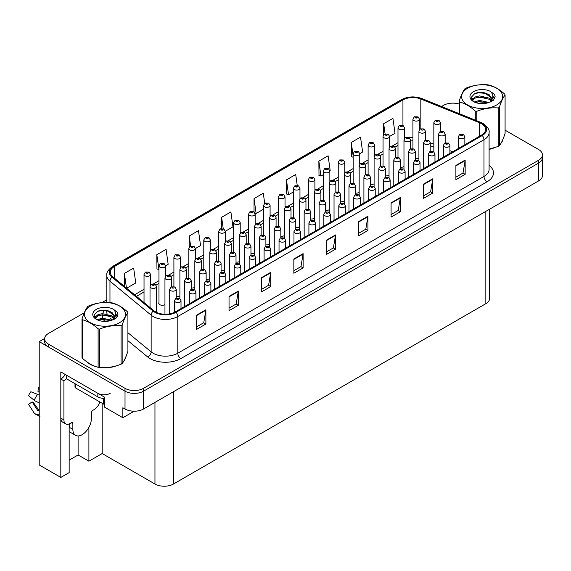 <?xml version="1.0" encoding="UTF-8"?>
<svg xmlns="http://www.w3.org/2000/svg" width="571" height="571" viewBox="0 0 571 571"><rect width="100%" height="100%" fill="white"/><g stroke="black" fill="none" stroke-linecap="round" stroke-linejoin="round"><path stroke-width="0.86" d="M158.966 302.551A3.49 2.013 0 0 0 158.752 303.251A3.49 2.013 0 0 0 159.773 304.678A3.49 2.013 0 0 0 164.955 304.521M69.155 423.918L69.155 472.617L60.819 477.427L60.819 371.928L104.343 397.059L104.343 407.037L122.858 417.729L122.858 407.751L125.02 408.993A13.097 7.559 0 0 0 143.542 408.993L538.617 180.9A13.097 7.559 0 0 0 542.45 175.554L542.45 157.732A13.097 7.559 0 0 1 538.617 163.078A13.097 7.559 0 0 0 542.45 157.732L542.45 154.884A13.097 7.559 0 0 0 538.617 149.538L505.085 130.181M134.149 411.213L122.858 417.729M453.303 103.137L452.311 103.137M84.265 312.772L48.471 333.435A13.097 7.559 0 0 0 44.638 338.781A13.097 7.559 0 0 0 48.471 344.127L125.02 388.323A13.097 7.559 0 0 0 143.542 388.323L143.542 391.178L538.617 163.078L143.542 391.178A13.097 7.559 0 0 1 125.02 391.178A13.097 7.559 0 0 0 143.542 391.178L143.542 408.993M60.819 477.427L39.213 464.951L39.213 341.636L125.02 391.178L48.471 346.982A13.097 7.559 0 0 1 44.638 341.636L44.638 338.781M44.645 338.496L39.213 341.636M280.832 236.194A3.49 2.013 0 0 0 284.465 235.523M295.771 227.572A3.49 2.013 0 0 0 299.404 226.894M310.71 218.95A3.49 2.013 0 0 0 314.343 218.272M355.526 193.077A3.49 2.013 0 0 0 359.159 192.398M370.465 184.447A3.49 2.013 0 0 0 374.098 183.769M400.342 167.196A3.49 2.013 0 0 0 403.975 166.525M385.404 175.825A3.49 2.013 0 0 0 389.037 175.147M325.648 210.321A3.49 2.013 0 0 0 329.281 209.65M265.893 244.823A3.49 2.013 0 0 0 269.526 244.145M250.955 253.445A3.49 2.013 0 0 0 254.587 252.775M236.016 262.075A3.49 2.013 0 0 0 239.649 261.397M221.077 270.697A3.49 2.013 0 0 0 224.71 270.019M206.138 279.319A3.49 2.013 0 0 0 209.771 278.648M191.199 287.948A3.49 2.013 0 0 0 194.832 287.27M176.261 296.57A3.49 2.013 0 0 0 179.894 295.892M340.587 201.699A3.49 2.013 0 0 0 344.22 201.021M415.281 158.574A3.49 2.013 0 0 0 418.914 157.896M489.668 209.157L489.668 298.333A13.097 7.559 180 0 1 485.835 303.679L173.477 484.015A13.097 7.559 180 0 1 154.962 484.015L102.18 453.545L102.18 403.29M102.18 453.545L88.905 461.211L88.905 427.351M69.155 460.14L78.106 454.973L88.905 461.211M69.548 431.869A13.968 8.065 -60 0 1 69.155 432.147M78.106 454.973L78.106 435.951M87.028 361.971A20.949 12.098 0 0 0 90.139 364.269A20.949 12.098 0 0 0 95.728 366.575M481.517 123.7A13.968 8.065 180 0 1 485.607 129.403A13.968 8.065 180 0 1 481.517 135.106L175.333 311.873A13.968 8.065 180 0 1 154.013 310.802L112.83 276.842A13.968 8.065 180 0 1 110.303 272.217A13.968 8.065 180 0 1 114.393 266.514L402.94 99.918A13.968 8.065 180 0 1 420.827 99.019L479.647 122.794A13.968 8.065 180 0 1 481.517 123.7M482.245 123.279A14.996 8.658 0 0 0 480.24 122.308L421.419 98.526A14.996 8.658 0 0 0 402.212 99.497L113.665 266.093A14.996 8.658 0 0 0 111.98 277.185L153.171 311.138A14.996 8.658 0 0 0 176.061 312.294L482.245 135.52A14.996 8.658 0 0 0 482.245 123.279M196.624 315.121L196.624 329.374L205.888 324.028L205.888 309.775L196.624 315.121M196.624 326.848L203.761 322.729L205.853 310.246A3.49 2.013 -120 0 0 205.888 309.775M203.697 322.765L205.888 324.028M229.035 296.406L229.035 310.667L238.293 305.321L238.293 291.06L229.035 296.406M229.035 308.133L236.166 304.015L238.257 291.538A3.49 2.013 -120 0 0 238.293 291.06M236.101 304.058L238.293 305.321M261.447 277.699L261.447 291.952L270.704 286.606L270.704 272.353L261.447 277.699M261.447 289.426L268.577 285.307L270.668 272.824A3.49 2.013 -120 0 0 270.704 272.353M268.513 285.343L270.704 286.606M293.851 258.984L293.851 273.245L303.115 267.899L303.115 253.638L293.851 258.984M293.851 270.711L300.981 266.593L303.073 254.116A3.49 2.013 -120 0 0 303.115 253.638M300.924 266.636L303.115 267.899M455.894 165.433L455.894 179.687L465.158 174.341L465.158 160.087L455.894 165.433M455.894 177.16L463.024 173.042L465.115 160.558A3.49 2.013 -120 0 0 465.158 160.087M462.967 173.077L465.158 174.341M423.489 184.14L423.489 198.401L432.747 193.055L432.747 178.794L423.489 184.14M423.489 195.867L430.62 191.756L432.711 179.273A3.49 2.013 -120 0 0 432.747 178.794M430.555 191.792L432.747 193.055M391.078 202.855L391.078 217.108L400.335 211.762L400.335 197.509L391.078 202.855M391.078 214.582L398.208 210.463L400.3 197.98A3.49 2.013 -120 0 0 400.335 197.509M398.144 210.499L400.335 211.762M358.667 221.562L358.667 235.823L367.931 230.477L367.931 216.216L358.667 221.562M358.667 233.289L365.804 229.171L367.895 216.695A3.49 2.013 -120 0 0 367.931 216.216M365.74 229.214L367.931 230.477M326.262 240.277L326.262 254.53L335.52 249.184L335.52 234.931L326.262 240.277M326.262 252.004L333.393 247.885L335.484 235.402A3.49 2.013 -120 0 0 335.52 234.931M333.328 247.921L335.52 249.184M489.097 149.359A20.949 12.098 0 0 0 494.072 147.896M501.145 143.036A20.949 12.098 0 0 0 502.972 139.188M101.374 367.631A20.949 12.098 0 0 0 116.898 365.654M123.971 360.793A20.949 12.098 0 0 0 125.798 356.954M143.542 388.323L538.617 160.23A13.097 7.559 0 0 0 542.45 154.884M459.177 104.086A13.097 7.559 0 0 0 443.553 105.342L441.54 106.506M106.806 299.761L101.859 302.616M195.396 248.535L200.571 245.551L198.48 230.655L189.222 236.001L189.222 247.25M165.519 265.786L168.16 264.259L166.068 249.363L156.811 254.709L156.961 268.877M126.641 288.234L135.755 282.973L133.664 268.077L124.399 273.423L124.399 286.385M297.234 185.432L295.707 174.519L286.442 179.865L286.592 194.04M329.845 170.915L330.202 170.708L328.111 155.812L318.854 161.158L319.003 175.326M359.723 153.663L362.614 151.993L360.522 137.097L351.265 142.443L351.415 156.618M389.6 136.412L395.018 133.286L392.934 118.39L383.669 123.736L383.669 134.777M225.274 231.284L232.975 226.837L230.891 211.941L221.627 217.287L221.627 228.536M264.708 203.276L263.295 193.234L254.038 198.58L254.038 211.941M254.038 198.58L256.129 213.475L263.538 209.193M256.129 213.475L254.923 213.019M286.442 179.865L288.533 194.761L293.415 191.942M288.533 194.761L286.442 193.983M318.854 161.158L320.945 176.054L323.293 174.69M320.945 176.054L318.854 175.268M353.171 157.275L351.265 156.561M351.265 142.443L353.171 156.069M383.669 123.736L385.09 133.842M221.627 217.287L223.232 228.714M189.222 236.001L190.628 246.058M156.811 254.709L158.966 269.569M158.902 269.605L156.811 268.827M124.399 273.423L126.462 288.084M419.478 129.688L419.478 119.211A3.276 1.891 180 0 1 417.458 120.952A3.276 1.891 180 0 1 413.889 120.545A3.276 1.891 180 0 1 412.926 119.211L414.232 116.934A2.184 1.313 57.8 0 1 415.395 116.998A1.092 0.628 0 0 0 415.431 117.869A1.092 0.628 0 0 0 416.973 117.869A1.092 0.628 0 0 0 416.973 116.976A1.092 0.628 0 0 0 415.467 116.962L416.637 117.426L415.895 117.605L415.395 116.998M415.909 117.612L415.909 117.241M415.467 116.962A2.184 1.206 -117.9 0 0 414.446 116.812A2.184 1.206 -117.9 0 0 414.346 116.877M440.405 131.508L440.405 122.665A3.276 1.891 180 0 1 438.385 124.414A3.276 1.891 180 0 1 434.817 124A3.276 1.891 180 0 1 433.853 122.665L435.159 120.395A2.184 1.313 57.8 0 1 436.323 120.46A1.092 0.628 0 0 0 436.358 121.33A1.092 0.628 0 0 0 437.9 121.33A1.092 0.628 0 0 0 437.9 120.438A1.092 0.628 0 0 0 436.394 120.417L437.564 120.881L436.822 121.059L436.323 120.46M436.836 121.066L436.836 120.695M436.394 120.417A2.184 1.206 -117.9 0 0 435.373 120.274A2.184 1.206 -117.9 0 0 435.273 120.331M445.159 142.878L445.159 134.035A3.276 1.891 180 0 1 443.139 135.777A3.276 1.891 180 0 1 439.57 135.37A3.276 1.891 180 0 1 438.607 134.035L439.913 131.758A2.184 1.313 57.8 0 1 441.076 131.822A1.092 0.628 0 0 0 441.112 132.693A1.092 0.628 0 0 0 442.653 132.693A1.092 0.628 0 0 0 442.653 131.808A1.092 0.628 0 0 0 441.147 131.787L442.318 132.251L441.576 132.429L441.076 131.822M441.59 132.436L441.59 132.065M441.147 131.787A2.184 1.206 -117.9 0 0 440.127 131.637A2.184 1.206 -117.9 0 0 440.027 131.701M464.851 144.727L464.851 136.776A3.276 1.891 180 0 1 462.824 138.525A3.276 1.891 180 0 1 459.262 138.111A3.276 1.891 180 0 1 458.299 136.776L459.605 134.506A2.184 1.313 57.8 0 1 460.768 134.57A1.092 0.628 0 0 0 460.804 135.441A1.092 0.628 0 0 0 462.346 135.441A1.092 0.628 0 0 0 462.346 134.549A1.092 0.628 0 0 0 460.84 134.528L462.01 134.999L461.268 135.177L460.768 134.57M461.282 135.184L461.282 134.813M460.84 134.528A2.184 1.206 -117.9 0 0 459.819 134.385A2.184 1.206 -117.9 0 0 459.719 134.449M404.539 138.31L404.539 127.833A3.276 1.891 180 0 1 402.519 129.581A3.276 1.891 180 0 1 398.951 129.167A3.276 1.891 180 0 1 397.987 127.833L399.293 125.563A2.184 1.313 57.8 0 1 400.457 125.627A1.092 0.628 0 0 0 400.492 126.498A1.092 0.628 0 0 0 402.034 126.498A1.092 0.628 0 0 0 402.034 125.606A1.092 0.628 0 0 0 400.528 125.584L401.698 126.048L400.956 126.227L400.457 125.627M400.97 126.234L400.97 125.863M400.528 125.584A2.184 1.206 -117.9 0 0 399.507 125.442A2.184 1.206 -117.9 0 0 399.407 125.499M389.6 146.933L389.6 136.455A3.276 1.891 180 0 1 387.581 138.203A3.276 1.891 180 0 1 384.012 137.797A3.276 1.891 180 0 1 383.048 136.455L384.354 134.185A2.184 1.313 57.8 0 1 385.518 134.249A1.092 0.628 0 0 0 385.553 135.12A1.092 0.628 0 0 0 387.095 135.12A1.092 0.628 0 0 0 387.095 134.228A1.092 0.628 0 0 0 385.589 134.214L386.032 134.492M385.589 134.214A2.184 1.206 -117.9 0 0 384.568 134.064A2.184 1.206 -117.9 0 0 384.469 134.128M386.003 134.842L385.518 134.249M374.662 155.562L374.662 145.084A3.276 1.891 180 0 1 372.642 146.826A3.276 1.891 180 0 1 369.073 146.419A3.276 1.891 180 0 1 368.109 145.084L369.416 142.807A2.184 1.313 57.8 0 1 370.579 142.871A1.092 0.628 0 0 0 370.615 143.742A1.092 0.628 0 0 0 372.156 143.742A1.092 0.628 0 0 0 372.156 142.857A1.092 0.628 0 0 0 370.65 142.836L371.821 143.3L371.079 143.478L370.579 142.871M371.093 143.485L371.093 143.114M370.65 142.836A2.184 1.206 -117.9 0 0 369.63 142.686A2.184 1.206 -117.9 0 0 369.53 142.75M359.723 164.184L359.723 153.706A3.276 1.891 180 0 1 357.703 155.455A3.276 1.891 180 0 1 354.134 155.041A3.276 1.891 180 0 1 353.171 153.706L354.477 151.436A2.184 1.313 57.8 0 1 355.64 151.501A1.092 0.628 0 0 0 355.676 152.371A1.092 0.628 0 0 0 357.218 152.371A1.092 0.628 0 0 0 357.218 151.479A1.092 0.628 0 0 0 355.712 151.458L356.882 151.922L356.14 152.1L355.64 151.501M356.154 152.107L356.154 151.736M355.712 151.458A2.184 1.206 -117.9 0 0 354.691 151.315A2.184 1.206 -117.9 0 0 354.591 151.372M425.466 140.131L425.466 131.287A3.276 1.891 180 0 1 423.446 133.036A3.276 1.891 180 0 1 419.878 132.629A3.276 1.891 180 0 1 418.914 131.287L420.22 129.017A2.184 1.313 57.8 0 1 421.384 129.082A1.092 0.628 0 0 0 421.419 129.952A1.092 0.628 0 0 0 422.961 129.952A1.092 0.628 0 0 0 422.961 129.06A1.092 0.628 0 0 0 421.455 129.046L421.898 129.324M421.455 129.046A2.184 1.206 -117.9 0 0 420.434 128.896A2.184 1.206 -117.9 0 0 420.335 128.96M421.869 129.674L421.384 129.082M410.528 148.76L410.528 139.916A3.276 1.891 180 0 1 408.508 141.658A3.276 1.891 180 0 1 404.939 141.251A3.276 1.891 180 0 1 403.975 139.916L405.282 137.64A2.184 1.313 57.8 0 1 406.445 137.704A1.092 0.628 0 0 0 406.481 138.575A1.092 0.628 0 0 0 408.022 138.575A1.092 0.628 0 0 0 408.022 137.69A1.092 0.628 0 0 0 406.516 137.668L406.959 137.946M406.516 137.668A2.184 1.206 -117.9 0 0 405.496 137.518A2.184 1.206 -117.9 0 0 405.396 137.582M406.93 138.303L406.445 137.704M395.589 157.382L395.589 148.539A3.276 1.891 180 0 1 393.569 150.287A3.276 1.891 180 0 1 390 149.873A3.276 1.891 180 0 1 389.037 148.539L390.343 146.269A2.184 1.313 57.8 0 1 391.506 146.333A1.092 0.628 0 0 0 391.542 147.204A1.092 0.628 0 0 0 393.084 147.204A1.092 0.628 0 0 0 393.084 146.312A1.092 0.628 0 0 0 391.578 146.29L392.748 146.754L392.006 146.933L391.506 146.333M392.02 146.94L392.02 146.569M391.578 146.29A2.184 1.206 -117.9 0 0 390.557 146.147A2.184 1.206 -117.9 0 0 390.457 146.205M380.65 166.011L380.65 157.161A3.276 1.891 180 0 1 378.63 158.909A3.276 1.891 180 0 1 375.061 158.502A3.276 1.891 180 0 1 374.098 157.161L375.404 154.891A2.184 1.313 57.8 0 1 376.567 154.955A1.092 0.628 0 0 0 376.603 155.826A1.092 0.628 0 0 0 378.145 155.826A1.092 0.628 0 0 0 378.145 154.934A1.092 0.628 0 0 0 376.639 154.919L377.081 155.198M376.639 154.919A2.184 1.206 -117.9 0 0 375.618 154.77A2.184 1.206 -117.9 0 0 375.518 154.834M377.053 155.555L376.567 154.955M430.22 151.501L430.22 142.657A3.276 1.891 180 0 1 428.2 144.406A3.276 1.891 180 0 1 424.631 143.992A3.276 1.891 180 0 1 423.668 142.657L424.974 140.387A2.184 1.313 57.8 0 1 426.137 140.452A1.092 0.628 0 0 0 426.173 141.322A1.092 0.628 0 0 0 427.715 141.322A1.092 0.628 0 0 0 427.715 140.43A1.092 0.628 0 0 0 426.209 140.409L427.379 140.873L426.637 141.051L426.137 140.452M426.651 141.058L426.651 140.687M426.209 140.409A2.184 1.206 -117.9 0 0 425.188 140.266A2.184 1.206 -117.9 0 0 425.088 140.323M415.281 160.13L415.281 151.286A3.276 1.891 180 0 1 413.261 153.028A3.276 1.891 180 0 1 409.692 152.621A3.276 1.891 180 0 1 408.729 151.286L410.035 149.01A2.184 1.313 57.8 0 1 411.199 149.074A1.092 0.628 0 0 0 411.234 149.945A1.092 0.628 0 0 0 412.776 149.945A1.092 0.628 0 0 0 412.776 149.052A1.092 0.628 0 0 0 411.27 149.038L412.44 149.502L411.698 149.681L411.199 149.074M411.712 149.688L411.712 149.316M411.27 149.038A2.184 1.206 -117.9 0 0 410.249 148.888A2.184 1.206 -117.9 0 0 410.149 148.952M400.342 168.752L400.342 159.909A3.276 1.891 180 0 1 398.322 161.657A3.276 1.891 180 0 1 394.754 161.243A3.276 1.891 180 0 1 393.79 159.909L395.096 157.639A2.184 1.313 57.8 0 1 396.26 157.703A1.092 0.628 0 0 0 396.295 158.574A1.092 0.628 0 0 0 397.837 158.574A1.092 0.628 0 0 0 397.837 157.682A1.092 0.628 0 0 0 396.331 157.66L396.774 157.939M396.331 157.66A2.184 1.206 -117.9 0 0 395.31 157.517A2.184 1.206 -117.9 0 0 395.211 157.575M396.745 158.295L396.26 157.703M385.404 177.374L385.404 168.531A3.276 1.891 180 0 1 383.384 170.279A3.276 1.891 180 0 1 379.815 169.873A3.276 1.891 180 0 1 378.851 168.531L380.158 166.261A2.184 1.313 57.8 0 1 381.321 166.325A1.092 0.628 0 0 0 381.357 167.196A1.092 0.628 0 0 0 382.898 167.196A1.092 0.628 0 0 0 382.898 166.304A1.092 0.628 0 0 0 381.392 166.289L381.835 166.568M381.392 166.289A2.184 1.206 -117.9 0 0 380.372 166.14A2.184 1.206 -117.9 0 0 380.272 166.204M381.806 166.918L381.321 166.325M502.252 140.851A20.734 11.97 180 0 1 502.023 141.322M491.988 148.481A20.734 11.97 180 0 1 489.097 149.231M467.628 88.234A20.513 11.841 -0 0 0 467.628 104.985A20.513 11.841 -0 0 0 496.634 104.985A20.513 11.841 -0 0 0 496.634 88.234A20.513 11.841 -0 0 0 467.628 88.234M489.097 149.145L498.24 146.447A23.568 13.611 -0 0 0 498.797 146.133A23.568 13.611 -0 0 0 499.332 145.819C501.245 143.428 503.165 139.295 505.085 133.421L505.085 94.964A23.568 13.611 -0 0 0 504.685 94.101C499.439 89.34 494.2 86.321 488.976 85.029A23.568 13.611 -0 0 0 487.484 84.801C480.297 84.187 473.145 85.293 466.022 88.12A23.568 13.611 -0 0 0 465.465 88.426A23.568 13.611 -0 0 0 464.93 88.748C463.002 91.174 461.082 95.3 459.177 101.138A23.568 13.611 -0 0 0 459.576 102.002L459.576 113.793M475.286 120.146L475.286 111.074C470.04 106.32 464.801 103.294 459.576 102.002M475.286 111.074A23.568 13.611 -0 0 0 476.778 111.302L476.778 120.752M498.24 146.447L498.24 107.983C491.117 107.362 483.965 108.469 476.778 111.302M498.24 107.983A23.568 13.611 -0 0 0 498.797 107.676A23.568 13.611 -0 0 0 499.332 107.355L499.332 145.819M488.919 102.48L479.547 100.403L474.23 101.973M487.613 102.901L479.547 101.538L475.429 102.495M491.481 100.496L489.19 98.126L479.547 95.878L475.072 96.991L472.495 99.197L472.153 100.396M491.117 101.06L489.19 99.254L479.547 97.013L475.072 98.126L472.36 100.617M490.239 102.038L491.774 99.911L492.109 98.419L484.629 92.845C480.896 92.081 477.57 92.345 474.665 93.637L471.154 97.463L473.509 101.567M491.581 101.445L492.109 99.318M492.081 98.869L489.19 94.729L484.886 92.895M473.509 91.631A12.198 7.045 -0 0 0 473.509 101.588A12.198 7.045 -0 0 0 488.755 102.523L493.508 100.218L495.107 96.613L494.565 94.458L490.568 91.524A12.198 7.045 -0 0 0 473.509 91.631M490.568 91.524C493.108 94.108 493.508 96.906 491.774 99.911M459.177 113.629L459.177 101.138M505.085 94.964C503.179 97.348 501.259 101.481 499.332 107.355M486.72 102.523L478.769 101.845L475.607 102.416M492.523 100.917L491.966 100.467M491.631 100.225L491.06 99.854M486.72 97.998L478.769 97.32L475.607 97.891M472.552 99.09L471.625 99.661M494.507 98.869L492.837 96.67M486.749 93.48L478.769 92.787L474.515 93.701M495.107 96.72L494.565 94.458M492.887 100.682L492.066 99.982M491.824 99.797L489.868 98.626M473.323 98.141L471.41 99.247M494.643 98.597L492.83 96.099M72.86 423.646L71.311 422.754A2.184 1.263 -60 0 1 72.403 422.647A2.184 1.263 -60 0 1 72.86 423.646L72.86 429.349A13.097 7.559 120 0 0 75.572 435.345A13.097 7.559 120 0 0 82.117 434.695A13.097 7.559 120 0 0 91.374 418.657L91.374 412.954A2.184 1.263 -60 0 1 92.923 410.278L94.151 409.564A8.729 5.039 -60 0 0 99.839 401.941M69.769 427.208L69.769 423.639M69.462 427.386A13.097 7.559 -60 0 1 69.769 424.467M39.213 410.449A4.804 3.819 -37.9 0 0 38.764 410.578L37.822 410.67L32.133 401.877A5.988 3.455 120 0 0 33.503 402.669L39.128 410.47M39.213 392.427A5.988 3.455 120 0 0 37.964 391.777L39.213 391.842M32.133 401.877L28.55 404.361L34.224 413.133A4.804 3.819 -37.9 0 0 34.374 413.347A4.804 3.819 -37.9 0 0 38.764 414.353L39.213 414.203M39.213 395.211A4.804 0.899 37.7 0 0 37.636 394.375L30.848 391.749A10.042 5.796 120 0 0 28.55 395.724L34.224 400.292A4.804 0.899 -157.7 0 0 38.764 402.584L39.213 402.748M39.213 387.473L38.321 387.431L37.964 391.777M71.311 422.754L70.076 423.468A8.729 5.039 -60 0 1 65.715 423.896L62.624 422.119A8.729 5.039 -60 0 1 60.819 418.122L60.819 379.058A8.729 5.039 120 0 0 65.187 374.448M66.443 378.744A8.729 5.039 -60 0 1 63.909 380.843L60.819 379.058M65.715 423.896A8.729 5.039 -60 0 1 63.909 419.899L63.909 380.843M110.203 393.312A8.729 5.039 180 0 1 97.855 393.312L66.379 375.14L66.379 378.701L97.855 396.881A8.729 5.039 0 0 0 104.343 398.351M125.078 358.609A20.734 11.97 180 0 1 124.849 359.08M114.814 366.247A20.734 11.97 180 0 1 104.25 367.674M93.152 365.554A20.734 11.97 180 0 1 90.297 364.177A20.734 11.97 180 0 1 88.412 362.928M74.994 383.676L74.994 387.074A2.184 1.263 0 0 0 75.636 387.966L103.415 404.004A2.184 1.263 0 0 0 104.343 404.325M449.912 153.349L449.912 145.405A3.276 1.891 180 0 1 447.885 147.147A3.276 1.891 180 0 1 444.324 146.74A3.276 1.891 180 0 1 443.36 145.405L444.666 143.128A2.184 1.313 57.8 0 1 445.83 143.193A1.092 0.628 0 0 0 445.865 144.063A1.092 0.628 0 0 0 447.407 144.063A1.092 0.628 0 0 0 447.407 143.178A1.092 0.628 0 0 0 445.901 143.157L447.072 143.621L446.329 143.799L445.83 143.193M446.344 143.806L446.344 143.435M445.901 143.157A2.184 1.206 -117.9 0 0 444.88 143.007A2.184 1.206 -117.9 0 0 444.78 143.071M434.974 161.971L434.974 154.027A3.276 1.891 180 0 1 432.946 155.776A3.276 1.891 180 0 1 429.385 155.362A3.276 1.891 180 0 1 428.421 154.027L429.727 151.758A2.184 1.313 57.8 0 1 430.891 151.822A1.092 0.628 0 0 0 430.927 152.693A1.092 0.628 0 0 0 432.468 152.693A1.092 0.628 0 0 0 432.468 151.8A1.092 0.628 0 0 0 430.962 151.779L432.133 152.243L431.39 152.421L430.891 151.822M430.962 151.779A2.184 1.206 -117.9 0 0 429.942 151.636A2.184 1.206 -117.9 0 0 429.842 151.693M420.035 170.601L420.035 162.649A3.276 1.891 180 0 1 418.008 164.398A3.276 1.891 180 0 1 414.446 163.991A3.276 1.891 180 0 1 413.483 162.649L414.789 160.38A2.184 1.313 57.8 0 1 415.952 160.444A1.092 0.628 0 0 0 415.988 161.315A1.092 0.628 0 0 0 417.529 161.315A1.092 0.628 0 0 0 417.529 160.422A1.092 0.628 0 0 0 416.023 160.408L417.194 160.872L416.452 161.051L415.952 160.444M416.466 161.058L416.466 160.687M416.023 160.408A2.184 1.206 -117.9 0 0 415.003 160.258A2.184 1.206 -117.9 0 0 414.903 160.323M405.096 179.223L405.096 171.279A3.276 1.891 180 0 1 403.069 173.02A3.276 1.891 180 0 1 399.507 172.613A3.276 1.891 180 0 1 398.544 171.279L399.85 169.002A2.184 1.313 57.8 0 1 401.013 169.066A1.092 0.628 0 0 0 401.049 169.944A1.092 0.628 0 0 0 402.591 169.944A1.092 0.628 0 0 0 402.591 169.052A1.092 0.628 0 0 0 401.085 169.03L402.255 169.494L401.513 169.673L401.013 169.066M401.527 169.68L401.527 169.309M401.085 169.03A2.184 1.206 -117.9 0 0 400.064 168.88A2.184 1.206 -117.9 0 0 399.964 168.945M390.157 187.845L390.157 179.901A3.276 1.891 180 0 1 388.13 181.649A3.276 1.891 180 0 1 384.568 181.235A3.276 1.891 180 0 1 383.605 179.901L384.911 177.631A2.184 1.313 57.8 0 1 386.075 177.695A1.092 0.628 0 0 0 386.11 178.566A1.092 0.628 0 0 0 387.652 178.566A1.092 0.628 0 0 0 387.652 177.674A1.092 0.628 0 0 0 386.146 177.652L387.316 178.116L386.574 178.295L386.075 177.695M386.588 178.309L386.588 177.931M386.146 177.652A2.184 1.206 -117.9 0 0 385.125 177.51A2.184 1.206 -117.9 0 0 385.025 177.567M375.218 196.474L375.218 188.53A3.276 1.891 180 0 1 373.191 190.271A3.276 1.891 180 0 1 369.63 189.865A3.276 1.891 180 0 1 368.666 188.53L369.972 186.253A2.184 1.313 57.8 0 1 371.136 186.317A1.092 0.628 0 0 0 371.171 187.188A1.092 0.628 0 0 0 372.713 187.188A1.092 0.628 0 0 0 372.713 186.296A1.092 0.628 0 0 0 371.207 186.282L371.65 186.56M371.207 186.282A2.184 1.206 -117.9 0 0 370.186 186.132A2.184 1.206 -117.9 0 0 370.087 186.196M371.621 186.917L371.136 186.317M360.28 205.096L360.28 197.152A3.276 1.891 180 0 1 358.253 198.901A3.276 1.891 180 0 1 354.691 198.487A3.276 1.891 180 0 1 353.727 197.152L355.034 194.882A2.184 1.313 57.8 0 1 356.197 194.947A1.092 0.628 0 0 0 356.233 195.817A1.092 0.628 0 0 0 357.774 195.817A1.092 0.628 0 0 0 357.774 194.925A1.092 0.628 0 0 0 356.268 194.904L357.439 195.368L356.697 195.546L356.197 194.947M356.711 195.553L356.711 195.182M356.268 194.904A2.184 1.206 -117.9 0 0 355.248 194.761A2.184 1.206 -117.9 0 0 355.148 194.818M345.341 213.725L345.341 205.774A3.276 1.891 180 0 1 343.314 207.523A3.276 1.891 180 0 1 339.752 207.116A3.276 1.891 180 0 1 338.789 205.774L340.095 203.504A2.184 1.313 57.8 0 1 341.258 203.569A1.092 0.628 0 0 0 341.294 204.439A1.092 0.628 0 0 0 342.836 204.439A1.092 0.628 0 0 0 342.836 203.547A1.092 0.628 0 0 0 341.33 203.533L342.5 203.997L341.758 204.175L341.258 203.569M341.772 204.182L341.772 203.811M341.33 203.533A2.184 1.206 -117.9 0 0 340.309 203.383A2.184 1.206 -117.9 0 0 340.209 203.447M330.402 222.347L330.402 214.403A3.276 1.891 180 0 1 328.375 216.145A3.276 1.891 180 0 1 324.813 215.738A3.276 1.891 180 0 1 323.85 214.403L325.156 212.126A2.184 1.313 57.8 0 1 326.319 212.191A1.092 0.628 0 0 0 326.355 213.062A1.092 0.628 0 0 0 327.897 213.062A1.092 0.628 0 0 0 327.897 212.176A1.092 0.628 0 0 0 326.391 212.155L326.833 212.433M326.391 212.155A2.184 1.206 -117.9 0 0 325.37 212.005A2.184 1.206 -117.9 0 0 325.27 212.069M326.805 212.79L326.319 212.191M315.463 230.97L315.463 223.025A3.276 1.891 180 0 1 313.436 224.774A3.276 1.891 180 0 1 309.875 224.36A3.276 1.891 180 0 1 308.911 223.025L310.217 220.756A2.184 1.313 57.8 0 1 311.381 220.82A1.092 0.628 0 0 0 311.416 221.691A1.092 0.628 0 0 0 312.958 221.691A1.092 0.628 0 0 0 312.958 220.799A1.092 0.628 0 0 0 311.452 220.777L312.623 221.241L311.88 221.42L311.381 220.82M311.894 221.427L311.894 221.056M311.452 220.777A2.184 1.206 -117.9 0 0 310.431 220.634A2.184 1.206 -117.9 0 0 310.331 220.691M300.524 239.599L300.524 231.648A3.276 1.891 180 0 1 298.497 233.396A3.276 1.891 180 0 1 294.936 232.989A3.276 1.891 180 0 1 293.972 231.648L295.278 229.378A2.184 1.313 57.8 0 1 296.442 229.442A1.092 0.628 0 0 0 296.477 230.313A1.092 0.628 0 0 0 298.019 230.313A1.092 0.628 0 0 0 298.019 229.421A1.092 0.628 0 0 0 296.513 229.406L296.956 229.685M296.513 229.406A2.184 1.206 -117.9 0 0 295.493 229.256A2.184 1.206 -117.9 0 0 295.393 229.321M296.927 230.042L296.442 229.442M285.586 248.221L285.586 240.277A3.276 1.891 180 0 1 283.559 242.018A3.276 1.891 180 0 1 279.997 241.612A3.276 1.891 180 0 1 279.033 240.277L280.34 238A2.184 1.313 57.8 0 1 281.503 238.071A1.092 0.628 0 0 0 281.539 238.942A1.092 0.628 0 0 0 283.08 238.942A1.092 0.628 0 0 0 283.08 238.05A1.092 0.628 0 0 0 281.574 238.028L282.745 238.492L282.003 238.671L281.503 238.071M281.574 238.028A2.184 1.206 -117.9 0 0 280.554 237.879A2.184 1.206 -117.9 0 0 280.454 237.943M270.647 256.85L270.647 248.899A3.276 1.891 180 0 1 268.62 250.648A3.276 1.891 180 0 1 265.058 250.234A3.276 1.891 180 0 1 264.095 248.899L265.401 246.629A2.184 1.313 57.8 0 1 266.564 246.693A1.092 0.628 0 0 0 266.6 247.564A1.092 0.628 0 0 0 268.142 247.564A1.092 0.628 0 0 0 268.142 246.672A1.092 0.628 0 0 0 266.636 246.651L267.806 247.122L267.064 247.3L266.564 246.693M267.078 247.307L267.078 246.936M266.636 246.651A2.184 1.206 -117.9 0 0 265.615 246.508A2.184 1.206 -117.9 0 0 265.515 246.572M255.708 265.472L255.708 257.528A3.276 1.891 180 0 1 253.681 259.27A3.276 1.891 180 0 1 250.119 258.863A3.276 1.891 180 0 1 249.156 257.528L250.462 255.251A2.184 1.313 57.8 0 1 251.625 255.316A1.092 0.628 0 0 0 251.661 256.186A1.092 0.628 0 0 0 253.203 256.186A1.092 0.628 0 0 0 253.203 255.301A1.092 0.628 0 0 0 251.697 255.28L252.139 255.558M251.697 255.28A2.184 1.206 -117.9 0 0 250.676 255.13A2.184 1.206 -117.9 0 0 250.576 255.194M252.111 255.915L251.625 255.316M240.769 274.094L240.769 266.15A3.276 1.891 180 0 1 238.742 267.899A3.276 1.891 180 0 1 235.181 267.485A3.276 1.891 180 0 1 234.217 266.15L235.523 263.881A2.184 1.313 57.8 0 1 236.687 263.945A1.092 0.628 0 0 0 236.722 264.816A1.092 0.628 0 0 0 238.264 264.816A1.092 0.628 0 0 0 238.264 263.923A1.092 0.628 0 0 0 236.758 263.902L237.929 264.366L237.186 264.544L236.687 263.945M237.201 264.551L237.201 264.18M236.758 263.902A2.184 1.206 -117.9 0 0 235.737 263.759A2.184 1.206 -117.9 0 0 235.637 263.816M225.83 282.724L225.83 274.772A3.276 1.891 180 0 1 223.803 276.521A3.276 1.891 180 0 1 220.242 276.114A3.276 1.891 180 0 1 219.278 274.772L220.584 272.503A2.184 1.313 57.8 0 1 221.748 272.567A1.092 0.628 0 0 0 221.784 273.438A1.092 0.628 0 0 0 223.325 273.438A1.092 0.628 0 0 0 223.325 272.545A1.092 0.628 0 0 0 221.819 272.531L222.262 272.81M221.819 272.531A2.184 1.206 -117.9 0 0 220.799 272.381A2.184 1.206 -117.9 0 0 220.699 272.446M222.233 273.166L221.748 272.567M210.892 291.346L210.892 283.402A3.276 1.891 180 0 1 208.865 285.143A3.276 1.891 180 0 1 205.303 284.736A3.276 1.891 180 0 1 204.339 283.402L205.646 281.125A2.184 1.313 57.8 0 1 206.809 281.189A1.092 0.628 0 0 0 206.845 282.067A1.092 0.628 0 0 0 208.386 282.067A1.092 0.628 0 0 0 208.386 281.175A1.092 0.628 0 0 0 206.88 281.153L208.051 281.617L207.309 281.796L206.809 281.189M206.88 281.153A2.184 1.206 -117.9 0 0 205.86 281.003A2.184 1.206 -117.9 0 0 205.76 281.068M195.953 299.968L195.953 292.024A3.276 1.891 180 0 1 193.926 293.772A3.276 1.891 180 0 1 190.364 293.358A3.276 1.891 180 0 1 189.401 292.024L190.707 289.754A2.184 1.313 57.8 0 1 191.87 289.818A1.092 0.628 0 0 0 191.906 290.689A1.092 0.628 0 0 0 193.448 290.689A1.092 0.628 0 0 0 193.448 289.797A1.092 0.628 0 0 0 191.942 289.775L193.112 290.239L192.37 290.418L191.87 289.818M192.384 290.432L192.384 290.054M191.942 289.775A2.184 1.206 -117.9 0 0 190.921 289.633A2.184 1.206 -117.9 0 0 190.821 289.69M181.014 308.597L181.014 300.653A3.276 1.891 180 0 1 178.987 302.394A3.276 1.891 180 0 1 175.425 301.988A3.276 1.891 180 0 1 174.462 300.653L175.768 298.376A2.184 1.313 57.8 0 1 176.931 298.44A1.092 0.628 0 0 0 176.967 299.311A1.092 0.628 0 0 0 178.509 299.311A1.092 0.628 0 0 0 178.509 298.419A1.092 0.628 0 0 0 177.003 298.405L177.445 298.683M177.003 298.405A2.184 1.206 -117.9 0 0 175.982 298.255A2.184 1.206 -117.9 0 0 175.882 298.319M177.417 299.04L176.931 298.44M90.454 305.999A20.513 11.841 -0 0 0 90.454 322.743A20.513 11.841 -0 0 0 119.46 322.743A20.513 11.841 -0 0 0 119.46 305.999A20.513 11.841 -0 0 0 90.454 305.999M88.291 306.192A23.568 13.611 -0 0 0 87.756 306.506C85.828 308.932 83.908 313.065 82.003 318.904A23.568 13.611 -0 0 0 82.402 319.76L82.402 358.224C87.627 362.963 92.866 365.99 98.112 367.296A23.568 13.611 -0 0 0 99.604 367.524C106.734 368.152 113.886 367.046 121.066 364.205A23.568 13.611 -0 0 0 121.623 363.898A23.568 13.611 -0 0 0 122.158 363.577C124.071 361.186 125.991 357.053 127.911 351.186L127.911 312.722A23.568 13.611 -0 0 0 127.511 311.859C122.265 307.105 117.026 304.079 111.802 302.787A23.568 13.611 -0 0 0 110.31 302.559C103.123 301.945 95.971 303.051 88.848 305.878A23.568 13.611 -0 0 0 88.291 306.192M98.112 367.296L98.112 328.832C92.866 324.078 87.627 321.052 82.402 319.76M98.112 328.832A23.568 13.611 -0 0 0 99.604 329.067L99.604 367.524M121.066 364.205L121.066 325.741C113.943 325.12 106.791 326.227 99.604 329.067M121.066 325.741A23.568 13.611 -0 0 0 121.623 325.434A23.568 13.611 -0 0 0 122.158 325.113L122.158 363.577M82.003 318.904L82.003 357.36A23.568 13.611 -0 0 0 82.402 358.224M111.745 320.238L102.373 318.161L97.056 319.739M110.439 320.659L102.373 319.296L98.255 320.252M114.307 318.254L112.016 315.884L102.373 313.636L97.898 314.749L95.321 316.955L94.979 318.154M113.943 318.818L112.016 317.012L102.373 314.771L97.898 315.884L95.186 318.375M113.065 319.796L114.6 317.669L114.935 316.184L107.455 310.603C103.722 309.846 100.396 310.103 97.491 311.395L93.979 315.228L96.335 319.325A12.198 7.045 -0 0 0 111.581 320.281L116.334 317.976L117.94 314.371L117.39 312.216L113.393 309.282A12.198 7.045 -0 0 0 96.335 309.389A12.198 7.045 -0 0 0 96.335 319.346M114.407 319.203L114.935 317.076M114.907 316.627L112.016 312.487L107.712 310.653M113.393 309.282C115.934 311.866 116.334 314.664 114.6 317.669M127.911 312.722C126.005 315.106 124.085 319.239 122.158 325.113M109.546 320.281L101.595 319.603L98.433 320.181M115.349 318.675L114.792 318.225M114.457 317.983L113.886 317.612M109.546 315.756L101.595 315.078L98.433 315.649M95.378 316.848L94.451 317.419M117.333 316.627L115.663 314.428M109.575 311.238L101.595 310.553L97.348 311.459M117.933 314.485L117.39 312.216M115.713 318.44L114.892 317.74M114.65 317.555L112.694 316.384M96.149 315.899L94.236 317.005M117.469 316.363L115.656 313.864M344.784 172.813L344.784 162.328A3.276 1.891 180 0 1 342.764 164.077A3.276 1.891 180 0 1 339.195 163.67A3.276 1.891 180 0 1 338.232 162.328L339.538 160.058A2.184 1.313 57.8 0 1 340.701 160.123A1.092 0.628 0 0 0 340.737 160.993A1.092 0.628 0 0 0 342.279 160.993A1.092 0.628 0 0 0 342.279 160.101A1.092 0.628 0 0 0 340.773 160.087L341.215 160.365M340.773 160.087A2.184 1.206 -117.9 0 0 339.752 159.937A2.184 1.206 -117.9 0 0 339.652 160.001M341.187 160.722L340.701 160.123M329.845 181.435L329.845 170.957A3.276 1.891 180 0 1 327.825 172.699A3.276 1.891 180 0 1 324.257 172.292A3.276 1.891 180 0 1 323.293 170.957L324.599 168.681A2.184 1.313 57.8 0 1 325.763 168.752A1.092 0.628 0 0 0 325.798 169.623A1.092 0.628 0 0 0 327.34 169.623A1.092 0.628 0 0 0 327.34 168.731A1.092 0.628 0 0 0 325.834 168.709L327.005 169.173L326.262 169.351L325.763 168.752M326.277 169.359L326.277 168.987M325.834 168.709A2.184 1.206 -117.9 0 0 324.813 168.559A2.184 1.206 -117.9 0 0 324.713 168.623M314.906 190.057L314.906 179.579A3.276 1.891 180 0 1 312.887 181.328A3.276 1.891 180 0 1 309.318 180.914A3.276 1.891 180 0 1 308.354 179.579L309.66 177.31A2.184 1.313 57.8 0 1 310.824 177.374A1.092 0.628 0 0 0 310.86 178.245A1.092 0.628 0 0 0 312.401 178.245A1.092 0.628 0 0 0 312.401 177.353A1.092 0.628 0 0 0 310.895 177.331L311.338 177.617M310.895 177.331A2.184 1.206 -117.9 0 0 309.875 177.188A2.184 1.206 -117.9 0 0 309.775 177.253M311.309 177.966L310.824 177.374M299.968 198.687L299.968 188.209A3.276 1.891 180 0 1 297.948 189.95A3.276 1.891 180 0 1 294.379 189.543A3.276 1.891 180 0 1 293.415 188.209L294.722 185.932A2.184 1.313 57.8 0 1 295.885 185.996A1.092 0.628 0 0 0 295.921 186.867A1.092 0.628 0 0 0 297.462 186.867A1.092 0.628 0 0 0 297.462 185.982A1.092 0.628 0 0 0 295.956 185.96L297.127 186.424L296.385 186.603L295.885 185.996M295.956 185.96A2.184 1.206 -117.9 0 0 294.936 185.811A2.184 1.206 -117.9 0 0 294.836 185.875M285.029 207.309L285.029 196.831A3.276 1.891 180 0 1 283.009 198.58A3.276 1.891 180 0 1 279.44 198.166A3.276 1.891 180 0 1 278.477 196.831L279.783 194.561A2.184 1.313 57.8 0 1 280.946 194.625A1.092 0.628 0 0 0 280.982 195.496A1.092 0.628 0 0 0 282.524 195.496A1.092 0.628 0 0 0 282.524 194.604A1.092 0.628 0 0 0 281.018 194.583L282.188 195.046L281.446 195.225L280.946 194.625M281.46 195.232L281.46 194.861M281.018 194.583A2.184 1.206 -117.9 0 0 279.997 194.44A2.184 1.206 -117.9 0 0 279.897 194.497M270.09 215.931L270.09 205.453A3.276 1.891 180 0 1 268.07 207.202A3.276 1.891 180 0 1 264.501 206.795A3.276 1.891 180 0 1 263.538 205.453L264.844 203.183A2.184 1.313 57.8 0 1 266.007 203.247A1.092 0.628 0 0 0 266.043 204.118A1.092 0.628 0 0 0 267.585 204.118A1.092 0.628 0 0 0 267.585 203.226A1.092 0.628 0 0 0 266.079 203.212L266.521 203.49M266.079 203.212A2.184 1.206 -117.9 0 0 265.058 203.062A2.184 1.206 -117.9 0 0 264.958 203.126M266.493 203.847L266.007 203.247M255.151 224.56L255.151 214.082A3.276 1.891 180 0 1 253.131 215.824A3.276 1.891 180 0 1 249.563 215.417A3.276 1.891 180 0 1 248.599 214.082L249.905 211.805A2.184 1.313 57.8 0 1 251.069 211.87A1.092 0.628 0 0 0 251.104 212.74A1.092 0.628 0 0 0 252.646 212.74A1.092 0.628 0 0 0 252.646 211.855A1.092 0.628 0 0 0 251.14 211.834L252.311 212.298L251.568 212.476L251.069 211.87M251.583 212.483L251.583 212.112M251.14 211.834A2.184 1.206 -117.9 0 0 250.119 211.684A2.184 1.206 -117.9 0 0 250.019 211.748M240.213 233.182L240.213 222.704A3.276 1.891 180 0 1 238.193 224.453A3.276 1.891 180 0 1 234.624 224.039A3.276 1.891 180 0 1 233.66 222.704L234.966 220.435A2.184 1.313 57.8 0 1 236.13 220.499A1.092 0.628 0 0 0 236.166 221.37A1.092 0.628 0 0 0 237.707 221.37A1.092 0.628 0 0 0 237.707 220.477A1.092 0.628 0 0 0 236.201 220.456L237.372 220.92L236.63 221.098L236.13 220.499M236.644 221.105L236.644 220.734M236.201 220.456A2.184 1.206 -117.9 0 0 235.181 220.313A2.184 1.206 -117.9 0 0 235.081 220.37M225.274 241.811L225.274 231.334A3.276 1.891 180 0 1 223.254 233.075A3.276 1.891 180 0 1 219.685 232.668A3.276 1.891 180 0 1 218.722 231.334L220.028 229.057A2.184 1.313 57.8 0 1 221.191 229.121A1.092 0.628 0 0 0 221.227 229.992A1.092 0.628 0 0 0 222.769 229.992A1.092 0.628 0 0 0 222.769 229.099A1.092 0.628 0 0 0 221.262 229.085L222.433 229.549L221.691 229.728L221.191 229.121M221.262 229.085A2.184 1.206 -117.9 0 0 220.242 228.935A2.184 1.206 -117.9 0 0 220.142 229M365.711 174.633L365.711 165.79A3.276 1.891 180 0 1 363.691 167.531A3.276 1.891 180 0 1 360.123 167.125A3.276 1.891 180 0 1 359.159 165.79L360.465 163.513A2.184 1.313 57.8 0 1 361.629 163.577A1.092 0.628 0 0 0 361.664 164.455A1.092 0.628 0 0 0 363.206 164.455A1.092 0.628 0 0 0 363.206 163.563A1.092 0.628 0 0 0 361.7 163.542L362.87 164.005L362.128 164.184L361.629 163.577M362.142 164.191L362.142 163.82M361.7 163.542A2.184 1.206 -117.9 0 0 360.679 163.392A2.184 1.206 -117.9 0 0 360.579 163.456M350.772 183.255L350.772 174.412A3.276 1.891 180 0 1 348.753 176.161A3.276 1.891 180 0 1 345.184 175.747A3.276 1.891 180 0 1 344.22 174.412L345.526 172.142A2.184 1.313 57.8 0 1 346.69 172.206A1.092 0.628 0 0 0 346.725 173.077A1.092 0.628 0 0 0 348.267 173.077A1.092 0.628 0 0 0 348.267 172.185A1.092 0.628 0 0 0 346.761 172.164L347.932 172.635L347.189 172.806L346.69 172.206M347.204 172.82L347.204 172.442M346.761 172.164A2.184 1.206 -117.9 0 0 345.74 172.021A2.184 1.206 -117.9 0 0 345.641 172.078M335.834 191.885L335.834 183.041A3.276 1.891 180 0 1 333.814 184.783A3.276 1.891 180 0 1 330.245 184.376A3.276 1.891 180 0 1 329.281 183.041L330.588 180.764A2.184 1.313 57.8 0 1 331.751 180.829A1.092 0.628 0 0 0 331.787 181.699A1.092 0.628 0 0 0 333.328 181.699A1.092 0.628 0 0 0 333.328 180.807A1.092 0.628 0 0 0 331.822 180.793L332.993 181.257L332.251 181.435L331.751 180.829M331.822 180.793A2.184 1.206 -117.9 0 0 330.802 180.643A2.184 1.206 -117.9 0 0 330.702 180.707M320.895 200.507L320.895 191.663A3.276 1.891 180 0 1 318.875 193.412A3.276 1.891 180 0 1 315.306 192.998A3.276 1.891 180 0 1 314.343 191.663L315.649 189.394A2.184 1.313 57.8 0 1 316.812 189.458A1.092 0.628 0 0 0 316.848 190.329A1.092 0.628 0 0 0 318.39 190.329A1.092 0.628 0 0 0 318.39 189.436A1.092 0.628 0 0 0 316.884 189.415L318.054 189.879L317.312 190.057L316.812 189.458M317.326 190.064L317.326 189.693M316.884 189.415A2.184 1.206 -117.9 0 0 315.863 189.272A2.184 1.206 -117.9 0 0 315.763 189.329M305.956 209.129L305.956 200.285A3.276 1.891 180 0 1 303.936 202.034A3.276 1.891 180 0 1 300.367 201.627A3.276 1.891 180 0 1 299.404 200.285L300.71 198.016A2.184 1.313 57.8 0 1 301.873 198.08A1.092 0.628 0 0 0 301.909 198.951A1.092 0.628 0 0 0 303.451 198.951A1.092 0.628 0 0 0 303.451 198.058A1.092 0.628 0 0 0 301.945 198.044L303.115 198.508L302.373 198.687L301.873 198.08M302.387 198.694L302.387 198.323M301.945 198.044A2.184 1.206 -117.9 0 0 300.924 197.894A2.184 1.206 -117.9 0 0 300.824 197.959M291.017 217.758L291.017 208.915A3.276 1.891 180 0 1 288.997 210.656A3.276 1.891 180 0 1 285.429 210.249A3.276 1.891 180 0 1 284.465 208.915L285.771 206.638A2.184 1.313 57.8 0 1 286.935 206.702A1.092 0.628 0 0 0 286.97 207.573A1.092 0.628 0 0 0 288.512 207.573A1.092 0.628 0 0 0 288.512 206.688A1.092 0.628 0 0 0 287.006 206.666L288.177 207.13L287.434 207.309L286.935 206.702M287.449 207.316L287.449 206.945M287.006 206.666A2.184 1.206 -117.9 0 0 285.985 206.516A2.184 1.206 -117.9 0 0 285.885 206.581M276.079 226.38L276.079 217.537A3.276 1.891 180 0 1 274.059 219.285A3.276 1.891 180 0 1 270.49 218.871A3.276 1.891 180 0 1 269.526 217.537L270.832 215.267A2.184 1.313 57.8 0 1 271.996 215.331A1.092 0.628 0 0 0 272.032 216.202A1.092 0.628 0 0 0 273.573 216.202A1.092 0.628 0 0 0 273.573 215.31A1.092 0.628 0 0 0 272.067 215.288L272.51 215.567M272.067 215.288A2.184 1.206 -117.9 0 0 271.047 215.146A2.184 1.206 -117.9 0 0 270.947 215.203M272.481 215.924L271.996 215.331M261.14 235.009L261.14 226.159A3.276 1.891 180 0 1 259.12 227.908A3.276 1.891 180 0 1 255.551 227.501A3.276 1.891 180 0 1 254.587 226.159L255.894 223.889A2.184 1.313 57.8 0 1 257.057 223.953A1.092 0.628 0 0 0 257.093 224.824A1.092 0.628 0 0 0 258.634 224.824A1.092 0.628 0 0 0 258.634 223.932A1.092 0.628 0 0 0 257.128 223.918L258.299 224.382L257.557 224.56L257.057 223.953M257.571 224.567L257.571 224.196M257.128 223.918A2.184 1.206 -117.9 0 0 256.108 223.768A2.184 1.206 -117.9 0 0 256.008 223.832M246.201 243.631L246.201 234.788A3.276 1.891 180 0 1 244.181 236.537A3.276 1.891 180 0 1 240.612 236.123A3.276 1.891 180 0 1 239.649 234.788L240.955 232.518A2.184 1.313 57.8 0 1 242.118 232.583A1.092 0.628 0 0 0 242.154 233.453A1.092 0.628 0 0 0 243.696 233.453A1.092 0.628 0 0 0 243.696 232.561A1.092 0.628 0 0 0 242.19 232.54L243.36 233.004L242.618 233.182L242.118 232.583M242.632 233.189L242.632 232.818M242.19 232.54A2.184 1.206 -117.9 0 0 241.169 232.397A2.184 1.206 -117.9 0 0 241.069 232.454M231.262 252.254L231.262 243.41A3.276 1.891 180 0 1 229.242 245.159A3.276 1.891 180 0 1 225.673 244.752A3.276 1.891 180 0 1 224.71 243.41L226.016 241.14A2.184 1.313 57.8 0 1 227.179 241.205A1.092 0.628 0 0 0 227.215 242.075A1.092 0.628 0 0 0 228.757 242.075A1.092 0.628 0 0 0 228.757 241.183A1.092 0.628 0 0 0 227.251 241.169L227.693 241.447M227.251 241.169A2.184 1.206 -117.9 0 0 226.23 241.019A2.184 1.206 -117.9 0 0 226.13 241.083M227.665 241.797L227.179 241.205M370.465 186.003L370.465 177.16A3.276 1.891 180 0 1 368.445 178.901A3.276 1.891 180 0 1 364.876 178.495A3.276 1.891 180 0 1 363.913 177.16L365.219 174.883A2.184 1.313 57.8 0 1 366.382 174.947A1.092 0.628 0 0 0 366.418 175.818A1.092 0.628 0 0 0 367.96 175.818A1.092 0.628 0 0 0 367.96 174.933A1.092 0.628 0 0 0 366.454 174.912L367.624 175.376L366.882 175.554L366.382 174.947M366.896 175.561L366.896 175.19M366.454 174.912A2.184 1.206 -117.9 0 0 365.433 174.762A2.184 1.206 -117.9 0 0 365.333 174.826M355.526 194.625L355.526 185.782A3.276 1.891 180 0 1 353.506 187.531A3.276 1.891 180 0 1 349.937 187.117A3.276 1.891 180 0 1 348.974 185.782L350.28 183.512A2.184 1.313 57.8 0 1 351.443 183.576A1.092 0.628 0 0 0 351.479 184.447A1.092 0.628 0 0 0 353.021 184.447A1.092 0.628 0 0 0 353.021 183.555A1.092 0.628 0 0 0 351.515 183.534L351.957 183.812M351.515 183.534A2.184 1.206 -117.9 0 0 350.494 183.391A2.184 1.206 -117.9 0 0 350.394 183.448M351.929 184.169L351.443 183.576M340.587 203.255L340.587 194.404A3.276 1.891 180 0 1 338.567 196.153A3.276 1.891 180 0 1 334.999 195.746A3.276 1.891 180 0 1 334.035 194.404L335.341 192.134A2.184 1.313 57.8 0 1 336.505 192.199A1.092 0.628 0 0 0 336.54 193.069A1.092 0.628 0 0 0 338.082 193.069A1.092 0.628 0 0 0 338.082 192.177A1.092 0.628 0 0 0 336.576 192.163L337.746 192.627L337.004 192.805L336.505 192.199M337.018 192.812L337.018 192.441M336.576 192.163A2.184 1.206 -117.9 0 0 335.555 192.013A2.184 1.206 -117.9 0 0 335.455 192.077M325.648 211.877L325.648 203.033A3.276 1.891 180 0 1 323.629 204.775A3.276 1.891 180 0 1 320.06 204.368A3.276 1.891 180 0 1 319.096 203.033L320.402 200.756A2.184 1.313 57.8 0 1 321.566 200.828A1.092 0.628 0 0 0 321.601 201.699A1.092 0.628 0 0 0 323.143 201.699A1.092 0.628 0 0 0 323.143 200.806A1.092 0.628 0 0 0 321.637 200.785L322.08 201.063M321.637 200.785A2.184 1.206 -117.9 0 0 320.616 200.635A2.184 1.206 -117.9 0 0 320.517 200.699M322.051 201.42L321.566 200.828M310.71 220.499L310.71 211.655A3.276 1.891 180 0 1 308.69 213.404A3.276 1.891 180 0 1 305.121 212.99A3.276 1.891 180 0 1 304.157 211.655L305.464 209.386A2.184 1.313 57.8 0 1 306.627 209.45A1.092 0.628 0 0 0 306.663 210.321A1.092 0.628 0 0 0 308.204 210.321A1.092 0.628 0 0 0 308.204 209.429A1.092 0.628 0 0 0 306.698 209.407L307.869 209.878L307.127 210.049L306.627 209.45M306.698 209.407A2.184 1.206 -117.9 0 0 305.678 209.264A2.184 1.206 -117.9 0 0 305.578 209.329M295.771 229.128L295.771 220.285A3.276 1.891 180 0 1 293.751 222.026A3.276 1.891 180 0 1 290.182 221.619A3.276 1.891 180 0 1 289.219 220.285L290.525 218.008A2.184 1.313 57.8 0 1 291.688 218.072A1.092 0.628 0 0 0 291.724 218.943A1.092 0.628 0 0 0 293.266 218.943A1.092 0.628 0 0 0 293.266 218.051A1.092 0.628 0 0 0 291.76 218.036L292.93 218.5L292.188 218.679L291.688 218.072M292.202 218.686L292.202 218.315M291.76 218.036A2.184 1.206 -117.9 0 0 290.739 217.886A2.184 1.206 -117.9 0 0 290.639 217.951M280.832 237.75L280.832 228.907A3.276 1.891 180 0 1 278.812 230.655A3.276 1.891 180 0 1 275.243 230.241A3.276 1.891 180 0 1 274.28 228.907L275.586 226.637A2.184 1.313 57.8 0 1 276.749 226.701A1.092 0.628 0 0 0 276.785 227.572A1.092 0.628 0 0 0 278.327 227.572A1.092 0.628 0 0 0 278.327 226.68A1.092 0.628 0 0 0 276.821 226.658L277.263 226.937M276.821 226.658A2.184 1.206 -117.9 0 0 275.8 226.516A2.184 1.206 -117.9 0 0 275.7 226.573M277.235 227.294L276.749 226.701M265.893 246.372L265.893 237.529A3.276 1.891 180 0 1 263.873 239.278A3.276 1.891 180 0 1 260.305 238.871A3.276 1.891 180 0 1 259.341 237.529L260.647 235.259A2.184 1.313 57.8 0 1 261.811 235.323A1.092 0.628 0 0 0 261.846 236.194A1.092 0.628 0 0 0 263.388 236.194A1.092 0.628 0 0 0 263.388 235.302A1.092 0.628 0 0 0 261.882 235.288L263.053 235.752L262.31 235.93L261.811 235.323M262.325 235.937L262.325 235.566M261.882 235.288A2.184 1.206 -117.9 0 0 260.861 235.138A2.184 1.206 -117.9 0 0 260.761 235.202M250.955 255.001L250.955 246.158A3.276 1.891 180 0 1 248.935 247.9A3.276 1.891 180 0 1 245.366 247.493A3.276 1.891 180 0 1 244.402 246.158L245.708 243.881A2.184 1.313 57.8 0 1 246.872 243.945A1.092 0.628 0 0 0 246.908 244.816A1.092 0.628 0 0 0 248.449 244.816A1.092 0.628 0 0 0 248.449 243.931A1.092 0.628 0 0 0 246.943 243.91L247.386 244.188M246.943 243.91A2.184 1.206 -117.9 0 0 245.923 243.76A2.184 1.206 -117.9 0 0 245.823 243.824M247.357 244.545L246.872 243.945M236.016 263.624L236.016 254.78A3.276 1.891 180 0 1 233.996 256.529A3.276 1.891 180 0 1 230.427 256.115A3.276 1.891 180 0 1 229.463 254.78L230.77 252.51A2.184 1.313 57.8 0 1 231.933 252.575A1.092 0.628 0 0 0 231.969 253.445A1.092 0.628 0 0 0 233.51 253.445A1.092 0.628 0 0 0 233.51 252.553A1.092 0.628 0 0 0 232.004 252.532L232.447 252.81M232.004 252.532A2.184 1.206 -117.9 0 0 230.984 252.389A2.184 1.206 -117.9 0 0 230.884 252.446M232.418 252.832L231.933 252.575M210.335 250.433L210.335 239.956A3.276 1.891 180 0 1 208.315 241.704A3.276 1.891 180 0 1 204.746 241.29A3.276 1.891 180 0 1 203.783 239.956L205.089 237.686A2.184 1.313 57.8 0 1 206.252 237.75A1.092 0.628 0 0 0 206.288 238.621A1.092 0.628 0 0 0 207.83 238.621A1.092 0.628 0 0 0 207.83 237.729A1.092 0.628 0 0 0 206.324 237.707L207.494 238.171L206.752 238.35L206.252 237.75M206.766 238.357L206.766 237.986M206.324 237.707A2.184 1.206 -117.9 0 0 205.303 237.565A2.184 1.206 -117.9 0 0 205.203 237.622M195.396 259.056L195.396 248.578A3.276 1.891 180 0 1 193.376 250.326A3.276 1.891 180 0 1 189.808 249.92A3.276 1.891 180 0 1 188.844 248.578L190.15 246.308A2.184 1.313 57.8 0 1 191.314 246.372A1.092 0.628 0 0 0 191.349 247.243A1.092 0.628 0 0 0 192.891 247.243A1.092 0.628 0 0 0 192.891 246.351A1.092 0.628 0 0 0 191.385 246.337L191.827 246.615M191.385 246.337A2.184 1.206 -117.9 0 0 190.364 246.187A2.184 1.206 -117.9 0 0 190.264 246.251M191.799 246.965L191.314 246.372M180.457 267.685L180.457 257.207A3.276 1.891 180 0 1 178.438 258.949A3.276 1.891 180 0 1 174.869 258.542A3.276 1.891 180 0 1 173.905 257.207L175.211 254.93A2.184 1.313 57.8 0 1 176.375 254.994A1.092 0.628 0 0 0 176.41 255.865A1.092 0.628 0 0 0 177.952 255.865A1.092 0.628 0 0 0 177.952 254.98A1.092 0.628 0 0 0 176.446 254.959L177.617 255.423L176.874 255.601L176.375 254.994M176.889 255.608L176.889 255.237M176.446 254.959A2.184 1.206 -117.9 0 0 175.425 254.809A2.184 1.206 -117.9 0 0 175.326 254.873M165.519 276.307L165.519 265.829A3.276 1.891 180 0 1 163.499 267.578A3.276 1.891 180 0 1 159.93 267.164A3.276 1.891 180 0 1 158.966 265.829L160.273 263.559A2.184 1.313 57.8 0 1 161.436 263.624A1.092 0.628 0 0 0 161.472 264.494A1.092 0.628 0 0 0 163.013 264.494A1.092 0.628 0 0 0 163.013 263.602A1.092 0.628 0 0 0 161.507 263.581L161.95 263.859M161.507 263.581A2.184 1.206 -117.9 0 0 160.487 263.438A2.184 1.206 -117.9 0 0 160.387 263.495M161.921 264.216L161.436 263.624M150.58 284.936L150.58 274.451A3.276 1.891 180 0 1 148.56 276.2A3.276 1.891 180 0 1 144.991 275.793A3.276 1.891 180 0 1 144.028 274.451L145.334 272.181A2.184 1.313 57.8 0 1 146.497 272.246A1.092 0.628 0 0 0 146.533 273.116A1.092 0.628 0 0 0 148.075 273.116A1.092 0.628 0 0 0 148.075 272.224A1.092 0.628 0 0 0 146.569 272.21L147.011 272.488M146.569 272.21A2.184 1.206 -117.9 0 0 145.548 272.06A2.184 1.206 -117.9 0 0 145.448 272.124M146.983 272.845L146.497 272.246M216.323 260.883L216.323 252.039A3.276 1.891 180 0 1 214.303 253.781A3.276 1.891 180 0 1 210.735 253.374A3.276 1.891 180 0 1 209.771 252.039L211.077 249.763A2.184 1.313 57.8 0 1 212.241 249.827A1.092 0.628 0 0 0 212.276 250.698A1.092 0.628 0 0 0 213.818 250.698A1.092 0.628 0 0 0 213.818 249.812A1.092 0.628 0 0 0 212.312 249.791L213.483 250.255L212.74 250.433L212.241 249.827M212.755 250.441L212.755 250.069M212.312 249.791A2.184 1.206 -117.9 0 0 211.291 249.641A2.184 1.206 -117.9 0 0 211.191 249.705M201.385 269.505L201.385 260.661A3.276 1.891 180 0 1 199.365 262.41A3.276 1.891 180 0 1 195.796 261.996A3.276 1.891 180 0 1 194.832 260.661L196.138 258.392A2.184 1.313 57.8 0 1 197.302 258.456A1.092 0.628 0 0 0 197.338 259.327A1.092 0.628 0 0 0 198.879 259.327A1.092 0.628 0 0 0 198.879 258.435A1.092 0.628 0 0 0 197.373 258.413L197.816 258.692M197.373 258.413A2.184 1.206 -117.9 0 0 196.353 258.27A2.184 1.206 -117.9 0 0 196.253 258.328M197.787 259.048L197.302 258.456M186.446 278.134L186.446 269.284A3.276 1.891 180 0 1 184.426 271.032A3.276 1.891 180 0 1 180.857 270.625A3.276 1.891 180 0 1 179.894 269.284L181.2 267.014A2.184 1.313 57.8 0 1 182.363 267.078A1.092 0.628 0 0 0 182.399 267.949A1.092 0.628 0 0 0 183.941 267.949A1.092 0.628 0 0 0 183.941 267.057A1.092 0.628 0 0 0 182.434 267.042L183.605 267.506L182.863 267.685L182.363 267.078M182.434 267.042A2.184 1.206 -117.9 0 0 181.414 266.893A2.184 1.206 -117.9 0 0 181.314 266.957M171.507 286.756L171.507 277.913A3.276 1.891 180 0 1 169.487 279.654A3.276 1.891 180 0 1 165.918 279.248A3.276 1.891 180 0 1 164.955 277.913L166.261 275.636A2.184 1.313 57.8 0 1 167.424 275.7A1.092 0.628 0 0 0 167.46 276.578A1.092 0.628 0 0 0 169.002 276.578A1.092 0.628 0 0 0 169.002 275.686A1.092 0.628 0 0 0 167.496 275.665L168.666 276.128L167.924 276.307L167.424 275.7M167.938 276.314L167.938 275.943M167.496 275.665A2.184 1.206 -117.9 0 0 166.475 275.515A2.184 1.206 -117.9 0 0 166.375 275.579M156.568 312.394L156.568 286.535A3.276 1.891 180 0 1 154.548 288.284A3.276 1.891 180 0 1 150.98 287.87A3.276 1.891 180 0 1 150.016 286.535L151.322 284.265A2.184 1.313 57.8 0 1 152.486 284.329A1.092 0.628 0 0 0 152.521 285.2A1.092 0.628 0 0 0 154.063 285.2A1.092 0.628 0 0 0 154.063 284.308A1.092 0.628 0 0 0 152.557 284.287L152.999 284.565M152.557 284.287A2.184 1.206 -117.9 0 0 151.536 284.144A2.184 1.206 -117.9 0 0 151.436 284.201M152.971 284.922L152.486 284.329M221.077 272.253L221.077 263.409A3.276 1.891 180 0 1 219.057 265.151A3.276 1.891 180 0 1 215.488 264.744A3.276 1.891 180 0 1 214.525 263.409L215.831 261.133A2.184 1.313 57.8 0 1 216.994 261.197A1.092 0.628 0 0 0 217.03 262.068A1.092 0.628 0 0 0 218.572 262.068A1.092 0.628 0 0 0 218.572 261.175A1.092 0.628 0 0 0 217.066 261.161L218.236 261.625L217.494 261.803L216.994 261.197M217.508 261.811L217.508 261.439M217.066 261.161A2.184 1.206 -117.9 0 0 216.045 261.011A2.184 1.206 -117.9 0 0 215.945 261.075M206.138 280.875L206.138 272.032A3.276 1.891 180 0 1 204.118 273.78A3.276 1.891 180 0 1 200.549 273.366A3.276 1.891 180 0 1 199.586 272.032L200.892 269.762A2.184 1.313 57.8 0 1 202.055 269.826A1.092 0.628 0 0 0 202.091 270.697A1.092 0.628 0 0 0 203.633 270.697A1.092 0.628 0 0 0 203.633 269.805A1.092 0.628 0 0 0 202.127 269.783L202.569 270.062M202.127 269.783A2.184 1.206 -117.9 0 0 201.106 269.64A2.184 1.206 -117.9 0 0 201.006 269.698M202.541 270.418L202.055 269.826M191.199 289.497L191.199 280.654A3.276 1.891 180 0 1 189.172 282.402A3.276 1.891 180 0 1 185.611 281.995A3.276 1.891 180 0 1 184.647 280.654L185.953 278.384A2.184 1.313 57.8 0 1 187.117 278.448A1.092 0.628 0 0 0 187.152 279.319A1.092 0.628 0 0 0 188.694 279.319A1.092 0.628 0 0 0 188.694 278.427A1.092 0.628 0 0 0 187.188 278.412L188.359 278.876L187.616 279.055L187.117 278.448M187.631 279.062L187.631 278.691M187.188 278.412A2.184 1.206 -117.9 0 0 186.167 278.263A2.184 1.206 -117.9 0 0 186.067 278.327M176.261 298.126L176.261 289.283A3.276 1.891 180 0 1 174.234 291.024A3.276 1.891 180 0 1 170.672 290.618A3.276 1.891 180 0 1 169.708 289.283L171.014 287.006A2.184 1.313 57.8 0 1 172.178 287.07A1.092 0.628 0 0 0 172.214 287.941A1.092 0.628 0 0 0 173.755 287.941A1.092 0.628 0 0 0 173.755 287.056A1.092 0.628 0 0 0 172.249 287.035L172.692 287.313M172.249 287.035A2.184 1.206 -117.9 0 0 171.229 286.885A2.184 1.206 -117.9 0 0 171.129 286.949M172.663 287.67L172.178 287.07M538.617 180.9L538.617 160.23M125.02 408.993L125.02 388.323M173.477 484.015L173.477 391.713M485.835 303.679L485.835 211.37M154.962 484.015L154.962 402.405M489.097 165.319A21.826 12.598 180 0 1 487.07 181.792L180.886 358.567A4.368 2.52 60 0 1 177.802 353.221L483.98 176.446A17.458 10.078 0 0 0 489.097 169.316L489.097 132.608A17.458 10.078 180 0 1 483.98 139.738A4.368 2.52 -120 0 0 482.245 135.52M180.886 358.567A21.826 12.598 180 0 1 150.023 358.567A21.826 12.598 180 0 1 147.575 356.882L127.911 340.673M153.171 311.138A4.368 2.919 129.5 0 0 151.151 315.163L151.151 351.872A17.458 10.078 0 0 0 153.107 353.221A17.458 10.078 0 0 0 177.802 353.221L177.802 316.512A17.458 10.078 180 0 1 151.151 315.163L109.967 281.203A17.458 10.078 180 0 1 106.806 275.422L106.806 302.402M489.097 132.608C489.697 129.91 487.691 126.862 483.08 123.479L480.782 122.365A4.368 2.041 112 0 0 480.24 122.308M480.782 122.365L421.962 98.59C414.732 96.028 407.872 96.399 401.377 99.704A4.368 2.52 60 0 1 402.212 99.497M113.665 266.093A4.368 2.52 -120 0 0 112.822 266.293C108.262 269.605 106.256 272.645 106.806 275.422M111.98 277.185A4.368 2.919 129.5 0 0 109.967 281.203L109.967 302.53M421.962 98.59A4.368 2.041 112 0 0 421.419 98.526M176.061 312.294A4.368 2.52 60 0 1 177.802 316.512L483.98 139.738L483.98 176.446A4.368 2.52 60 0 0 487.07 181.792M104.814 321.409A21.826 12.598 180 0 1 103.322 319.239M102.851 318.133A21.826 12.598 180 0 1 102.473 315.006M102.744 313.607A21.826 12.598 180 0 1 104.636 310.189M48.471 344.127L48.471 346.982M106.806 310.467L106.806 312.13A17.458 10.078 0 0 0 107.084 313.914M109.967 317.911L112.494 320.003M127.911 332.715L151.151 351.872A4.368 2.919 -50.5 0 1 147.575 356.882M109.318 320.224A4.368 2.919 -50.5 0 1 108.768 321.059M114.393 266.514L114.393 278.134M479.647 122.794L479.647 136.176M420.827 99.019L420.827 128.718M452.617 151.786L449.912 150.687M433.853 144.199L430.22 142.729M412.926 137.475A13.968 8.065 0 0 0 409.35 137.725M402.94 99.918L402.94 125.399M397.987 142.693L392.705 145.748M383.048 151.322L377.766 154.37M368.109 159.944L362.828 162.992M353.171 168.573L347.889 171.621M338.232 177.196L332.95 180.243M323.293 185.818L318.011 188.873M308.354 194.447L303.073 197.495M293.415 203.069L288.134 206.117M278.477 211.691L273.195 214.746M263.538 220.32L258.256 223.368M248.599 228.942L243.317 231.997M233.66 237.572L228.379 240.619M218.722 246.194L213.44 249.242M203.783 254.816L198.501 257.871M188.844 263.445L183.562 266.493M173.905 272.067L168.623 275.115M158.966 280.689L153.685 283.744M144.028 289.319L134.578 294.779M326.262 240.726L335.484 235.402M358.667 222.019L367.895 216.695M391.078 203.305L400.3 197.98M423.489 184.597L432.711 179.273M455.894 165.883L465.115 160.558M293.851 259.441L303.073 254.116M261.447 278.148L270.668 272.824M229.035 296.863L238.257 291.538M196.624 315.57L205.853 310.246M72.86 429.349L69.769 427.565M37.636 394.375A14.932 8.622 120 0 0 34.224 400.292M38.764 414.353A13.683 7.901 120 0 0 39.213 414.86M39.213 401.563A13.683 7.901 120 0 0 38.764 402.584M97.855 393.312L97.855 396.881M63.909 419.899L60.819 418.122M103.415 404.004L103.415 398.344M75.636 387.966L75.636 384.047M401.377 99.704L112.822 266.293M412.926 140.794L410.528 140.887M397.987 145.355L395.096 147.025M383.048 153.977L380.158 155.647M368.109 162.599L365.219 164.277M353.171 171.229L350.28 172.899M338.232 179.851L335.341 181.521M323.293 188.48L320.402 190.15M308.354 197.102L305.464 198.772M293.415 205.724L290.525 207.401M278.477 214.353L275.586 216.024M263.538 222.975L260.647 224.646M248.599 231.598L245.708 233.275M233.66 240.227L230.77 241.897M218.722 248.849L215.831 250.526M203.783 257.478L200.892 259.148M188.844 266.1L185.953 267.77M173.905 274.722L171.014 276.4M158.966 283.352L156.076 285.022M144.028 291.974L136.476 296.342M433.853 147.14L430.22 145.662M419.478 119.211L418.065 116.869L414.446 116.812M412.926 148.581L412.926 119.211M440.405 122.665L438.992 120.331L435.373 120.274M433.853 151.886L433.853 122.665M445.159 134.035L443.746 131.701L440.127 131.637M438.607 159.873L438.607 134.035M464.851 136.776L463.438 134.442L459.819 134.385M458.299 148.503L458.299 136.776M404.539 127.833L403.126 125.499L399.507 125.442M397.987 157.203L397.987 127.833M389.6 136.455L388.187 134.121L384.568 134.064M383.048 165.826L383.048 136.455M374.662 145.084L373.248 142.743L369.63 142.686M368.109 174.455L368.109 145.084M359.723 153.706L358.31 151.372L354.691 151.315M353.171 183.077L353.171 153.706M425.466 131.287L424.053 128.953L420.434 128.896M418.914 160.508L418.914 131.287M410.528 139.916L409.114 137.575L405.496 137.518M403.975 169.137L403.975 139.916M395.589 148.539L394.176 146.205L390.557 146.147M389.037 177.759L389.037 148.539M380.65 157.161L379.237 154.827L375.618 154.77M374.098 186.382L374.098 157.161M430.22 142.657L428.807 140.323L425.188 140.266M423.668 168.495L423.668 142.657M415.281 151.286L413.868 148.945L410.249 148.888M408.729 177.124L408.729 151.286M400.342 159.909L398.929 157.575L395.31 157.517M393.79 185.746L393.79 159.909M385.404 168.531L383.99 166.197L380.372 166.14M378.851 194.376L378.851 168.531M75.572 435.345L69.155 431.64M39.899 416.537L34.374 413.347M449.912 145.405L448.499 143.064L444.88 143.007M443.36 157.132L443.36 145.405M434.974 154.027L433.56 151.693L429.942 151.636M428.421 165.754L428.421 154.027M420.035 162.649L418.622 160.315L415.003 160.258M413.483 174.376L413.483 162.649M405.096 171.279L403.683 168.945L400.064 168.88M398.544 183.005L398.544 171.279M390.157 179.901L388.744 177.567L385.125 177.51M383.605 191.628L383.605 179.901M375.218 188.53L373.805 186.189L370.186 186.132M368.666 200.25L368.666 188.53M360.28 197.152L358.866 194.818L355.248 194.761M353.727 208.879L353.727 197.152M345.341 205.774L343.928 203.44L340.309 203.383M338.789 217.501L338.789 205.774M330.402 214.403L328.989 212.062L325.37 212.005M323.85 226.13L323.85 214.403M315.463 223.025L314.05 220.691L310.431 220.634M308.911 234.752L308.911 223.025M300.524 231.648L299.111 229.314L295.493 229.256M293.972 243.374L293.972 231.648M285.586 240.277L284.172 237.943L280.554 237.879M279.033 252.004L279.033 240.277M270.647 248.899L269.234 246.565L265.615 246.508M264.095 260.626L264.095 248.899M255.708 257.528L254.295 255.187L250.676 255.13M249.156 269.255L249.156 257.528M240.769 266.15L239.356 263.816L235.737 263.759M234.217 277.877L234.217 266.15M225.83 274.772L224.417 272.438L220.799 272.381M219.278 286.499L219.278 274.772M210.892 283.402L209.478 281.068L205.86 281.003M204.339 295.128L204.339 283.402M195.953 292.024L194.54 289.69L190.921 289.633M189.401 303.751L189.401 292.024M181.014 300.653L179.601 298.312L175.982 298.255M174.462 312.337L174.462 300.653M344.784 162.328L343.371 159.994L339.752 159.937M338.232 191.699L338.232 162.328M329.845 170.957L328.432 168.623L324.813 168.559M323.293 200.328L323.293 170.957M314.906 179.579L313.493 177.246L309.875 177.188M308.354 208.95L308.354 179.579M299.968 188.209L298.554 185.868L294.936 185.811M293.415 217.58L293.415 188.209M285.029 196.831L283.616 194.497L279.997 194.44M278.477 226.202L278.477 196.831M270.09 205.453L268.677 203.119L265.058 203.062M263.538 234.824L263.538 205.453M255.151 214.082L253.738 211.748L250.119 211.684M248.599 243.453L248.599 214.082M240.213 222.704L238.799 220.37L235.181 220.313M233.66 252.075L233.66 222.704M225.274 231.334L223.861 228.992L220.242 228.935M218.722 260.704L218.722 231.334M365.711 165.79L364.298 163.456L360.679 163.392M359.159 195.011L359.159 165.79M350.772 174.412L349.359 172.078L345.74 172.021M344.22 203.633L344.22 174.412M335.834 183.041L334.42 180.7L330.802 180.643M329.281 212.262L329.281 183.041M320.895 191.663L319.482 189.329L315.863 189.272M314.343 220.884L314.343 191.663M305.956 200.285L304.543 197.951L300.924 197.894M299.404 229.506L299.404 200.285M291.017 208.915L289.604 206.574L285.985 206.516M284.465 238.136L284.465 208.915M276.079 217.537L274.665 215.203L271.047 215.146M269.526 246.758L269.526 217.537M261.14 226.159L259.726 223.825L256.108 223.768M254.587 255.387L254.587 226.159M246.201 234.788L244.788 232.454L241.169 232.397M239.649 264.009L239.649 234.788M231.262 243.41L229.849 241.076L226.23 241.019M224.71 272.631L224.71 243.41M370.465 177.16L369.052 174.819L365.433 174.762M363.913 202.998L363.913 177.16M355.526 185.782L354.113 183.448L350.494 183.391M348.974 211.62L348.974 185.782M340.587 194.404L339.174 192.07L335.555 192.013M334.035 220.249L334.035 194.404M325.648 203.033L324.235 200.699L320.616 200.635M319.096 228.871L319.096 203.033M310.71 211.655L309.296 209.321L305.678 209.264M304.157 237.5L304.157 211.655M295.771 220.285L294.358 217.944L290.739 217.886M289.219 246.122L289.219 220.285M280.832 228.907L279.419 226.573L275.8 226.516M274.28 254.745L274.28 228.907M265.893 237.529L264.48 235.195L260.861 235.138M259.341 263.374L259.341 237.529M250.955 246.158L249.541 243.824L245.923 243.76M244.402 271.996L244.402 246.158M236.016 254.78L234.602 252.446L230.984 252.389M229.463 280.618L229.463 254.78M210.335 239.956L208.922 237.622L205.303 237.565M203.783 269.326L203.783 239.956M195.396 248.578L193.983 246.244L190.364 246.187M188.844 277.949L188.844 248.578M180.457 257.207L179.044 254.866L175.425 254.809M173.905 286.578L173.905 257.207M165.519 265.829L164.105 263.495L160.487 263.438M158.966 303.95L158.966 265.829M150.58 274.451L149.167 272.117L145.548 272.06M144.028 302.573L144.028 274.451M216.323 252.039L214.91 249.698L211.291 249.641M209.771 281.26L209.771 252.039M201.385 260.661L199.971 258.328L196.353 258.27M194.832 289.882L194.832 260.661M186.446 269.284L185.033 266.95L181.414 266.893M179.894 298.505L179.894 269.284M171.507 277.913L170.094 275.579L166.475 275.515M164.955 314.236L164.955 277.913M156.568 286.535L155.155 284.201L151.536 284.144M150.016 307.505L150.016 286.535M221.077 263.409L219.664 261.068L216.045 261.011M214.525 289.247L214.525 263.409M206.138 272.032L204.725 269.698L201.106 269.64M199.586 297.869L199.586 272.032M191.199 280.654L189.786 278.32L186.167 278.263M184.647 306.499L184.647 280.654M176.261 289.283L174.847 286.942L171.229 286.885M169.708 313.857L169.708 289.283"/></g></svg>
